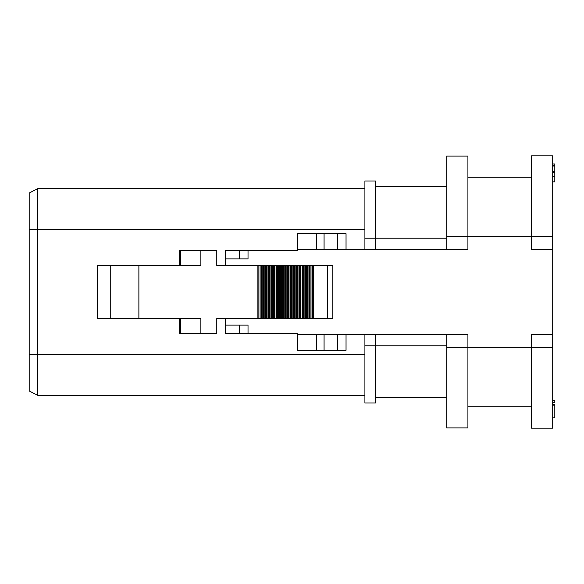 <?xml version="1.0" encoding="UTF-8"?>
<svg xmlns="http://www.w3.org/2000/svg" width="584" height="584" viewBox="0 0 584 584"><rect width="100%" height="100%" fill="white"/><g stroke="black" fill="none" stroke-linecap="round" stroke-linejoin="round"><path stroke-width="0.88" d="M552.683 334.384L552.683 347.633L531.484 347.633L531.484 334.384L552.683 334.384L552.683 249.616L531.484 249.616L531.484 155.833L552.683 155.833L552.683 249.616M552.683 347.633L552.683 428.167L531.484 428.167L531.484 347.633M327.5 318.492L327.5 265.508L332.8 265.508L332.8 318.492L216.766 318.492L216.766 333.595L200.867 333.595L200.867 318.492L110.267 318.492L110.267 265.508L97.55 265.508L97.55 318.492L110.267 318.492M216.766 318.492L225.242 318.492L225.242 325.113L248.025 325.113L248.025 333.595L225.242 333.595L225.242 325.113M257.88 318.492L257.88 265.508L216.766 265.508L216.766 250.405L179.653 250.405L179.653 265.508M257.88 265.508L327.5 265.508M531.484 236.629L467.908 236.629L467.908 156.096L446.716 156.096L446.716 249.616L297.3 249.616L297.3 250.405L248.025 250.405L248.025 258.887L225.242 258.887L225.242 265.508L216.766 265.508M200.867 250.405L200.867 265.508L110.267 265.508M29.2 354.787L29.2 391.003L37.675 395.317L37.675 188.683L29.2 192.997L29.2 354.787L364.905 354.787M446.716 347.37L446.716 427.904L467.908 427.904L467.908 347.37L446.716 347.37L446.716 334.384L467.908 334.384L467.908 347.37L531.484 347.37M446.716 236.629L467.908 236.629L467.908 249.616L446.716 249.616M225.242 258.887L225.242 250.405L248.025 250.405M297.3 249.616L297.3 233.717L346.042 233.717L346.042 249.616M248.025 333.595L297.3 333.595L297.3 334.384L446.716 334.384M346.042 334.384L346.042 350.283L297.3 350.283L297.3 334.384M364.905 334.384L364.905 403.004L375.505 403.004L375.505 345.779L364.905 345.779M375.505 334.384L375.505 345.779L446.716 345.779M446.716 238.221L364.905 238.221L364.905 180.996L375.505 180.996L375.505 249.616M364.905 238.221L364.905 249.616M364.905 395.317L37.675 395.317M364.905 188.683L37.675 188.683M446.716 397.704L375.505 397.704M446.716 186.296L375.505 186.296M467.908 156.096L446.716 156.096M531.484 406.712L467.908 406.712M531.484 177.288L467.908 177.288M258.865 318.492L258.865 265.508M261.712 318.492L261.712 265.508M262.238 318.492L262.238 265.508M264.997 318.492L264.997 265.508M265.508 318.492L265.508 265.508M268.151 318.492L268.151 265.508M268.633 318.492L268.633 265.508M271.137 318.492L271.137 265.508M271.589 318.492L271.589 265.508M273.925 318.492L273.925 265.508M274.349 318.492L274.349 265.508M276.495 318.492L276.495 265.508M276.882 318.492L276.882 265.508M278.823 318.492L278.823 265.508M279.167 318.492L279.167 265.508M280.882 318.492L280.882 265.508M281.181 318.492L281.181 265.508M283.072 318.492L283.072 265.508M283.401 318.492L283.401 265.508M285.437 318.492L285.437 265.508M285.795 318.492L285.795 265.508M287.97 318.492L287.97 265.508M288.35 318.492L288.35 265.508M290.657 318.492L290.657 265.508M291.051 318.492L291.051 265.508M293.489 318.492L293.489 265.508M293.905 318.492L293.905 265.508M296.453 318.492L296.453 265.508M296.891 318.492L296.891 265.508M299.548 318.492L299.548 265.508M300.008 318.492L300.008 265.508M302.76 318.492L302.76 265.508M303.235 318.492L303.235 265.508M306.074 318.492L306.074 265.508M306.556 318.492L306.556 265.508M309.476 318.492L309.476 265.508M309.98 318.492L309.98 265.508M313.696 318.492L313.696 265.508M200.867 333.595L179.653 333.595L179.653 318.492M552.683 163.973L554.8 163.973L554.8 176.784L552.683 176.784M554.8 172.63L552.683 172.63M554.8 171.251L552.683 171.251M554.8 176.784L554.8 181.843L552.683 181.843M552.683 400.471L554.8 400.471L554.8 402.646L552.683 402.646M552.683 404.8L554.8 404.8L554.8 417.823L552.683 417.823M554.8 405.172L552.683 405.172M552.683 236.367L531.484 236.367M239.549 333.595L239.549 325.113M239.549 258.887L239.549 250.405M297.643 350.283L297.643 334.384M297.643 249.616L297.643 233.717M337.567 350.283L337.567 334.384M337.567 249.616L337.567 233.717M324.076 350.283L324.076 334.384M324.076 249.616L324.076 233.717M316.521 350.283L316.521 334.384M316.521 249.616L316.521 233.717M364.905 229.213L29.2 229.213M138.875 318.492L138.875 265.508M260.114 318.492L260.114 265.508M261.552 318.492L261.552 265.508M263.377 318.492L263.377 265.508M264.822 318.492L264.822 265.508M266.53 318.492L266.53 265.508M267.961 318.492L267.961 265.508M269.531 318.492L269.531 265.508M270.932 318.492L270.932 265.508M272.348 318.492L272.348 265.508M273.714 318.492L273.714 265.508M274.962 318.492L274.962 265.508M276.276 318.492L276.276 265.508M277.349 318.492L277.349 265.508M278.597 318.492L278.597 265.508M279.481 318.492L279.481 265.508M280.656 318.492L280.656 265.508M281.342 318.492L281.342 265.508M282.422 318.492L282.422 265.508M283.656 318.492L283.656 265.508M284.795 318.492L284.795 265.508M286.138 318.492L286.138 265.508M287.328 318.492L287.328 265.508M288.788 318.492L288.788 265.508M290.022 318.492L290.022 265.508M291.584 318.492L291.584 265.508M292.861 318.492L292.861 265.508M294.526 318.492L294.526 265.508M295.847 318.492L295.847 265.508M297.599 318.492L297.599 265.508M298.95 318.492L298.95 265.508M300.796 318.492L300.796 265.508M302.176 318.492L302.176 265.508M304.103 318.492L304.103 265.508M305.505 318.492L305.505 265.508M307.512 318.492L307.512 265.508M308.929 318.492L308.929 265.508M311.009 318.492L311.009 265.508M312.44 318.492L312.44 265.508M180.777 265.508L180.777 250.405M180.777 333.595L180.777 318.492M554.8 166.009L552.683 166.009M554.8 165.688L552.683 165.688"/></g></svg>
